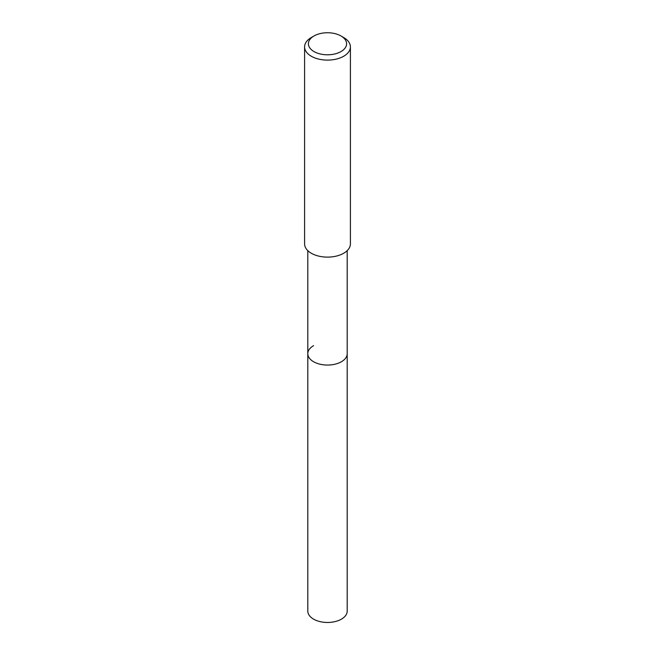 <?xml version="1.0" encoding="UTF-8"?>
<svg xmlns="http://www.w3.org/2000/svg" width="655" height="655" viewBox="0 0 655 655"><rect width="100%" height="100%" fill="white"/><g stroke="black" fill="none" stroke-linecap="round" stroke-linejoin="round"><path stroke-width="0.98" d="M307.801 250.644L307.801 611.099A19.699 11.372 0 0 0 319.959 621.603A19.699 11.372 0 0 0 341.427 619.139A19.699 11.372 0 0 0 347.199 611.099L347.199 353.692A19.699 11.372 180 0 1 341.427 361.732A19.699 11.372 180 0 1 319.959 364.196A19.699 11.372 180 0 1 307.801 353.692A19.699 11.372 180 0 1 313.573 345.652M307.801 353.692A19.699 11.372 0 0 0 319.959 364.196A19.699 11.372 0 0 0 341.427 361.732A19.699 11.372 0 0 0 347.199 353.692L347.199 250.644M304.591 46.89L304.591 243.889A22.909 13.223 0 0 0 318.731 256.113A22.909 13.223 0 0 0 343.695 253.248A22.909 13.223 0 0 0 350.409 243.889L350.409 46.89A22.909 13.223 180 0 1 343.695 56.24A22.909 13.223 180 0 1 318.731 59.106A22.909 13.223 180 0 1 304.591 46.89A22.909 13.223 180 0 1 311.305 37.54L313.999 35.976A19.085 11.02 180 0 1 341.001 35.976A19.085 11.02 180 0 1 341.001 51.565A19.085 11.02 180 0 1 313.999 51.565A19.085 11.02 180 0 1 313.999 35.976L311.305 37.54M341.001 35.976L343.695 37.54A22.909 13.223 180 0 1 350.409 46.89"/></g></svg>
